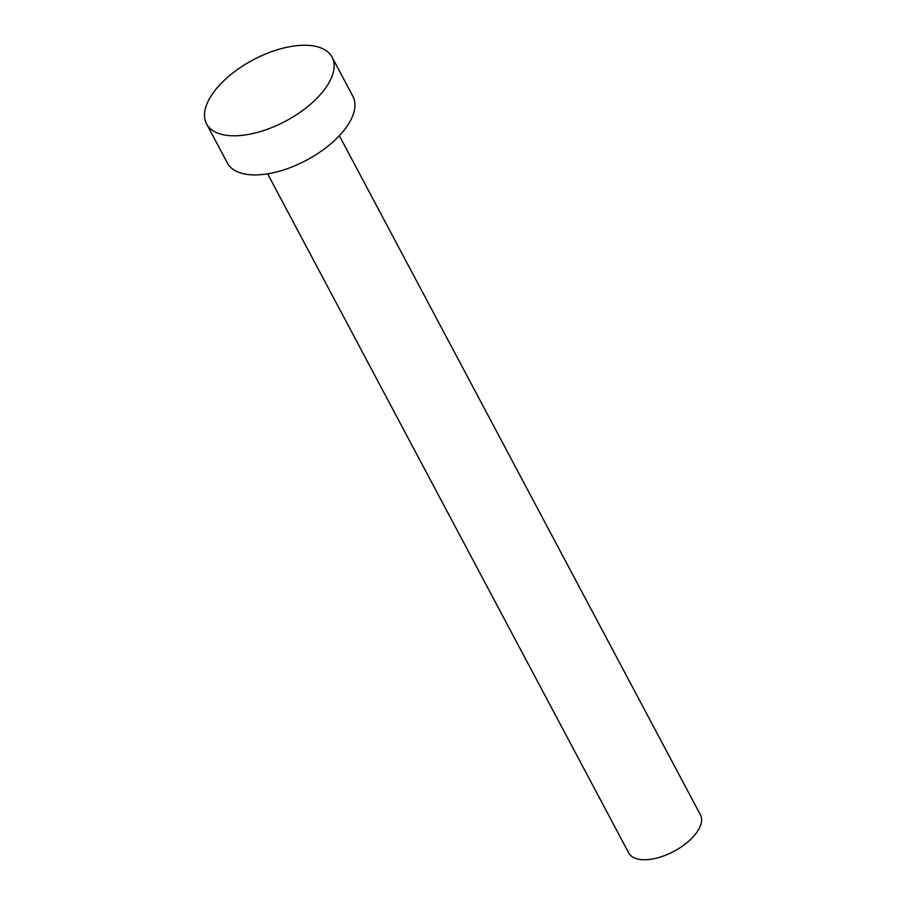 <?xml version="1.0" encoding="UTF-8"?>
<svg xmlns="http://www.w3.org/2000/svg" width="905" height="905" viewBox="0 0 905 905"><rect width="100%" height="100%" fill="white"/><g stroke="black" fill="none" stroke-linecap="round" stroke-linejoin="round"><path stroke-width="1.36" d="M339.341 135.705L700.425 814.817A40.612 19.808 152 0 1 686.103 843.381A40.612 19.808 152 0 1 644.145 859.75A40.612 19.808 152 0 1 628.715 852.94L267.631 173.839M332.067 57.162L352.871 96.292A71.065 34.673 152 0 1 327.814 146.271A71.065 34.673 152 0 1 254.384 174.925A71.065 34.673 152 0 1 227.381 163.013L206.578 123.895A71.065 34.673 152 0 1 231.646 73.905A71.065 34.673 152 0 1 305.064 45.25A71.065 34.673 152 0 1 332.067 57.162A71.065 34.673 152 0 1 307.01 107.152A71.065 34.673 152 0 1 233.581 135.807A71.065 34.673 152 0 1 206.578 123.895"/></g></svg>
